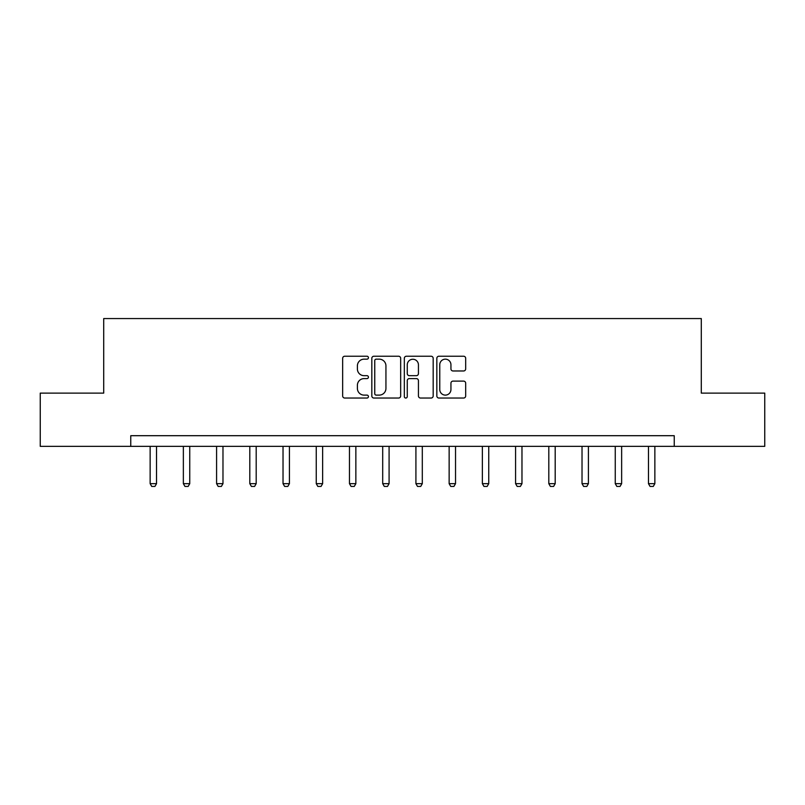 <?xml version="1.0" encoding="UTF-8"?>
<svg xmlns="http://www.w3.org/2000/svg" width="805" height="805" viewBox="0 0 805 805"><rect width="100%" height="100%" fill="white"/><g stroke="black" fill="none" stroke-linecap="round" stroke-linejoin="round"><path stroke-width="1.21" d="M368.428 357.692A1.459 1.459 0 0 0 366.959 356.233L344.751 356.233A2.093 2.093 0 0 0 342.658 358.326L342.658 395.949A2.093 2.093 0 0 0 344.751 398.042L366.959 398.042A1.459 1.459 0 0 0 368.428 396.573A1.459 1.459 0 0 0 366.959 395.114L364.091 395.114A6.692 6.692 0 0 1 357.4 388.423L357.4 385.293A6.692 6.692 0 0 1 364.091 378.602L366.959 378.602A1.459 1.459 0 0 0 368.428 377.132A1.459 1.459 0 0 0 366.959 375.673L364.091 375.673A6.692 6.692 0 0 1 357.4 368.982L357.4 365.852A6.692 6.692 0 0 1 364.091 359.161L366.959 359.161A1.459 1.459 0 0 0 368.428 357.692M463.589 370.974A2.093 2.093 0 0 0 465.682 368.881L465.682 358.326A2.093 2.093 0 0 0 463.589 356.233L438.926 356.233A2.093 2.093 0 0 0 436.833 358.326L436.833 395.949A2.093 2.093 0 0 0 438.926 398.042L463.589 398.042A2.093 2.093 0 0 0 465.682 395.949L465.682 383.2A2.093 2.093 0 0 0 463.589 381.107L453.034 381.107A2.093 2.093 0 0 0 450.941 383.2L450.941 389.519A5.595 5.595 0 0 1 445.356 395.114A5.595 5.595 0 0 1 439.761 389.519L439.761 364.756A5.595 5.595 0 0 1 445.356 359.161A5.595 5.595 0 0 1 450.941 364.756L450.941 368.881A2.093 2.093 0 0 0 453.034 370.974L463.589 370.974M130.762 446.352L40.25 446.352L40.25 393.112L103.714 393.112L103.714 318.569L701.286 318.569L701.286 393.112L764.75 393.112L764.75 446.352L674.238 446.352L674.238 435.696L130.762 435.696L130.762 446.352L674.238 446.352M400.669 358.326A2.093 2.093 0 0 0 398.576 356.233L373.912 356.233A2.093 2.093 0 0 0 371.819 358.326L371.819 395.949A2.093 2.093 0 0 0 373.912 398.042L398.576 398.042A2.093 2.093 0 0 0 400.669 395.949L400.669 358.326M406.424 356.233L431.088 356.233A2.093 2.093 0 0 1 433.181 358.326L433.181 395.949A2.093 2.093 0 0 1 431.088 398.042L420.532 398.042A2.093 2.093 0 0 1 418.439 395.949L418.439 380.695A2.093 2.093 0 0 0 416.346 378.602L409.343 378.602A2.093 2.093 0 0 0 407.26 380.695L407.26 396.573A1.459 1.459 0 0 1 405.79 398.042A1.459 1.459 0 0 1 404.331 396.573L404.331 358.326A2.093 2.093 0 0 1 406.424 356.233M376.217 359.161A1.459 1.459 0 0 0 374.748 360.62L374.748 393.655A1.459 1.459 0 0 0 376.217 395.114L379.246 395.114A6.692 6.692 0 0 0 385.937 388.423L385.937 365.852A6.692 6.692 0 0 0 379.246 359.161L376.217 359.161M418.439 364.856A5.595 5.595 0 0 0 412.844 359.261A5.595 5.595 0 0 0 407.26 364.856L407.26 373.58A2.093 2.093 0 0 0 409.343 375.673L416.346 375.673A2.093 2.093 0 0 0 418.439 373.58L418.439 364.856M150.143 446.352L150.143 483.664L156.532 483.664L156.532 446.352M156.532 483.664L154.932 486.431L151.732 486.431L150.143 483.664M183.359 446.352L183.359 483.664L189.749 483.664L189.749 446.352M189.749 483.664L188.149 486.431L184.959 486.431L183.359 483.664M216.585 446.352L216.585 483.664L222.975 483.664L222.975 446.352M222.975 483.664L221.375 486.431L218.185 486.431L216.585 483.664M249.802 446.352L249.802 483.664L256.191 483.664L256.191 446.352M256.191 483.664L254.601 486.431L251.402 486.431L249.802 483.664M283.028 446.352L283.028 483.664L289.418 483.664L289.418 446.352M289.418 483.664L287.818 486.431L284.628 486.431L283.028 483.664M316.254 446.352L316.254 483.664L322.634 483.664L322.634 446.352M322.634 483.664L321.044 486.431L317.844 486.431L316.254 483.664M349.471 446.352L349.471 483.664L355.86 483.664L355.86 446.352M355.86 483.664L354.26 486.431L351.071 486.431L349.471 483.664M382.697 446.352L382.697 483.664L389.087 483.664L389.087 446.352M389.087 483.664L387.487 486.431L384.287 486.431L382.697 483.664M415.913 446.352L415.913 483.664L422.303 483.664L422.303 446.352M422.303 483.664L420.713 486.431L417.513 486.431L415.913 483.664M449.14 446.352L449.14 483.664L455.529 483.664L455.529 446.352M455.529 483.664L453.929 486.431L450.74 486.431L449.14 483.664M482.366 446.352L482.366 483.664L488.746 483.664L488.746 446.352M488.746 483.664L487.156 486.431L483.956 486.431L482.366 483.664M515.582 446.352L515.582 483.664L521.972 483.664L521.972 446.352M521.972 483.664L520.372 486.431L517.182 486.431L515.582 483.664M548.809 446.352L548.809 483.664L555.198 483.664L555.198 446.352M555.198 483.664L553.599 486.431L550.399 486.431L548.809 483.664M582.025 446.352L582.025 483.664L588.415 483.664L588.415 446.352M588.415 483.664L586.815 486.431L583.625 486.431L582.025 483.664M615.251 446.352L615.251 483.664L621.641 483.664L621.641 446.352M621.641 483.664L620.041 486.431L616.851 486.431L615.251 483.664M648.468 446.352L648.468 483.664L654.857 483.664L654.857 446.352M654.857 483.664L653.268 486.431L650.068 486.431L648.468 483.664"/></g></svg>
